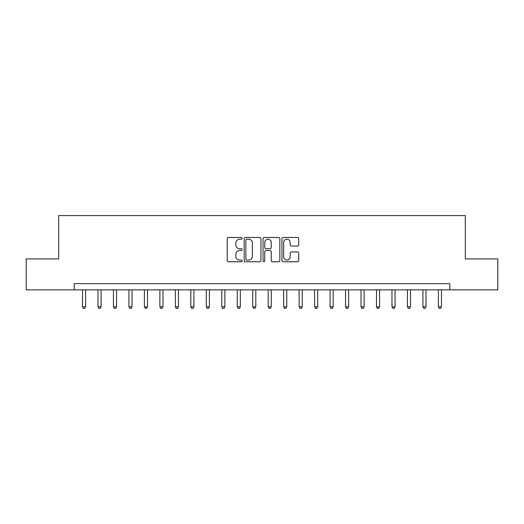 <?xml version="1.0" encoding="UTF-8"?>
<svg xmlns="http://www.w3.org/2000/svg" width="524" height="524" viewBox="0 0 524 524"><rect width="100%" height="100%" fill="white"/><g stroke="black" fill="none" stroke-linecap="round" stroke-linejoin="round"><path stroke-width="0.79" d="M242.193 238.322A0.852 0.852 0 0 0 241.348 237.47L228.438 237.47A1.212 1.212 0 0 0 227.219 238.689L227.219 260.559A1.212 1.212 0 0 0 228.438 261.771L241.348 261.771A0.852 0.852 0 0 0 242.193 260.919A0.852 0.852 0 0 0 241.348 260.068L239.678 260.068A3.891 3.891 0 0 1 235.787 256.184L235.787 254.363A3.891 3.891 0 0 1 239.678 250.472L241.348 250.472A0.852 0.852 0 0 0 242.193 249.621A0.852 0.852 0 0 0 241.348 248.769L239.678 248.769A3.891 3.891 0 0 1 235.787 244.885L235.787 243.064A3.891 3.891 0 0 1 239.678 239.173L241.348 239.173A0.852 0.852 0 0 0 242.193 238.322M297.508 246.038A1.212 1.212 0 0 0 298.726 244.826L298.726 238.689A1.212 1.212 0 0 0 297.508 237.47L283.17 237.47A1.212 1.212 0 0 0 281.958 238.689L281.958 260.559A1.212 1.212 0 0 0 283.17 261.771L297.508 261.771A1.212 1.212 0 0 0 298.726 260.559L298.726 253.144A1.212 1.212 0 0 0 297.508 251.933L291.37 251.933A1.212 1.212 0 0 0 290.158 253.144L290.158 256.819A3.249 3.249 0 0 1 286.91 260.068A3.249 3.249 0 0 1 283.654 256.819L283.654 242.422A3.249 3.249 0 0 1 286.91 239.173A3.249 3.249 0 0 1 290.158 242.422L290.158 244.826A1.212 1.212 0 0 0 291.37 246.038L297.508 246.038M74.166 289.851L26.2 289.851L26.2 258.908L58.695 258.908L58.695 215.58L465.305 215.58L465.305 258.908L497.8 258.908L497.8 289.851L449.834 289.851L449.834 283.661L74.166 283.661L74.166 289.851L449.834 289.851M260.939 238.689A1.212 1.212 0 0 0 259.721 237.47L245.383 237.47A1.212 1.212 0 0 0 244.171 238.689L244.171 260.559A1.212 1.212 0 0 0 245.383 261.771L259.721 261.771A1.212 1.212 0 0 0 260.939 260.559L260.939 238.689M264.279 237.47L278.617 237.47A1.212 1.212 0 0 1 279.829 238.689L279.829 260.559A1.212 1.212 0 0 1 278.617 261.771L272.48 261.771A1.212 1.212 0 0 1 271.262 260.559L271.262 251.69A1.212 1.212 0 0 0 270.05 250.472L265.976 250.472A1.212 1.212 0 0 0 264.764 251.69L264.764 260.919A0.852 0.852 0 0 1 263.913 261.771A0.852 0.852 0 0 1 263.061 260.919L263.061 238.689A1.212 1.212 0 0 1 264.279 237.47M246.719 239.173A0.852 0.852 0 0 0 245.874 240.025L245.874 259.223A0.852 0.852 0 0 0 246.719 260.068L248.481 260.068A3.891 3.891 0 0 0 252.372 256.184L252.372 243.064A3.891 3.891 0 0 0 248.481 239.173L246.719 239.173M271.262 242.481A3.249 3.249 0 0 0 268.013 239.232A3.249 3.249 0 0 0 264.764 242.481L264.764 247.557A1.212 1.212 0 0 0 265.976 248.769L270.05 248.769A1.212 1.212 0 0 0 271.262 247.557L271.262 242.481M82.517 289.851L82.517 306.809L85.615 306.809L85.615 289.851M85.615 306.809L84.685 308.42L83.447 308.42L82.517 306.809M97.995 289.851L97.995 306.809L101.086 306.809L101.086 289.851M101.086 306.809L100.156 308.42L98.918 308.42L97.995 306.809M113.466 289.851L113.466 306.809L116.557 306.809L116.557 289.851M116.557 306.809L115.634 308.42L114.396 308.42L113.466 306.809M128.937 289.851L128.937 306.809L132.028 306.809L132.028 289.851M132.028 306.809L131.105 308.42L129.867 308.42L128.937 306.809M144.408 289.851L144.408 306.809L147.506 306.809L147.506 289.851M147.506 306.809L146.576 308.42L145.338 308.42L144.408 306.809M159.879 289.851L159.879 306.809L162.977 306.809L162.977 289.851M162.977 306.809L162.047 308.42L160.809 308.42L159.879 306.809M175.357 289.851L175.357 306.809L178.448 306.809L178.448 289.851M178.448 306.809L177.518 308.42L176.28 308.42L175.357 306.809M190.828 289.851L190.828 306.809L193.919 306.809L193.919 289.851M193.919 306.809L192.996 308.42L191.758 308.42L190.828 306.809M206.299 289.851L206.299 306.809L209.397 306.809L209.397 289.851M209.397 306.809L208.467 308.42L207.229 308.42L206.299 306.809M221.77 289.851L221.77 306.809L224.868 306.809L224.868 289.851M224.868 306.809L223.938 308.42L222.7 308.42L221.77 306.809M237.241 289.851L237.241 306.809L240.339 306.809L240.339 289.851M240.339 306.809L239.409 308.42L238.171 308.42L237.241 306.809M252.719 289.851L252.719 306.809L255.81 306.809L255.81 289.851M255.81 306.809L254.88 308.42L253.642 308.42L252.719 306.809M268.19 289.851L268.19 306.809L271.281 306.809L271.281 289.851M271.281 306.809L270.358 308.42L269.12 308.42L268.19 306.809M283.661 289.851L283.661 306.809L286.759 306.809L286.759 289.851M286.759 306.809L285.829 308.42L284.591 308.42L283.661 306.809M299.132 289.851L299.132 306.809L302.23 306.809L302.23 289.851M302.23 306.809L301.3 308.42L300.062 308.42L299.132 306.809M314.603 289.851L314.603 306.809L317.701 306.809L317.701 289.851M317.701 306.809L316.771 308.42L315.533 308.42L314.603 306.809M330.081 289.851L330.081 306.809L333.172 306.809L333.172 289.851M333.172 306.809L332.242 308.42L331.004 308.42L330.081 306.809M345.552 289.851L345.552 306.809L348.643 306.809L348.643 289.851M348.643 306.809L347.72 308.42L346.482 308.42L345.552 306.809M361.023 289.851L361.023 306.809L364.121 306.809L364.121 289.851M364.121 306.809L363.191 308.42L361.953 308.42L361.023 306.809M376.494 289.851L376.494 306.809L379.592 306.809L379.592 289.851M379.592 306.809L378.662 308.42L377.424 308.42L376.494 306.809M391.972 289.851L391.972 306.809L395.063 306.809L395.063 289.851M395.063 306.809L394.133 308.42L392.895 308.42L391.972 306.809M407.443 289.851L407.443 306.809L410.534 306.809L410.534 289.851M410.534 306.809L409.604 308.42L408.366 308.42L407.443 306.809M422.914 289.851L422.914 306.809L426.005 306.809L426.005 289.851M426.005 306.809L425.082 308.42L423.844 308.42L422.914 306.809M438.385 289.851L438.385 306.809L441.483 306.809L441.483 289.851M441.483 306.809L440.553 308.42L439.315 308.42L438.385 306.809"/></g></svg>
